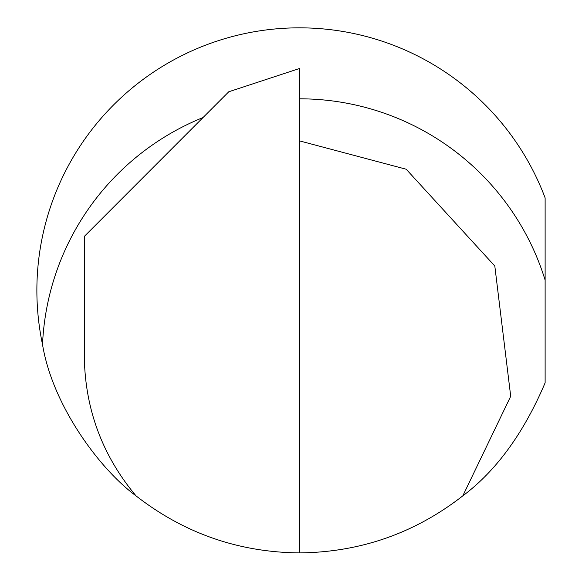 <?xml version="1.0" encoding="UTF-8"?>
<svg xmlns="http://www.w3.org/2000/svg" width="582" height="582" viewBox="0 0 582 582"><rect width="100%" height="100%" fill="white"/><g stroke="black" fill="none" stroke-linecap="round" stroke-linejoin="round"><path stroke-width="0.87" d="M136.006 495.849C102.163 455.357 84.928 408.724 84.303 355.958L84.303 236.423L228.77 91.774L299.41 68.538L299.41 552.9C238.518 552.282 184.05 533.258 136.006 495.849C99.333 468.83 52.453 405.239 42.515 344.486A262.533 262.533 0 0 1 225.911 38.332A262.533 262.533 0 0 1 545.123 197.909L545.123 382.825C523.691 433.146 496.25 470.823 462.814 495.849C414.77 533.258 360.302 552.282 299.41 552.9M462.814 495.849L510.705 396.269L494.809 266.018L406.2 169.231L299.41 140.851M299.41 98.809A257.149 257.149 0 0 1 545.123 280.124M42.515 344.486A257.149 257.149 0 0 1 203.023 117.557"/></g></svg>
